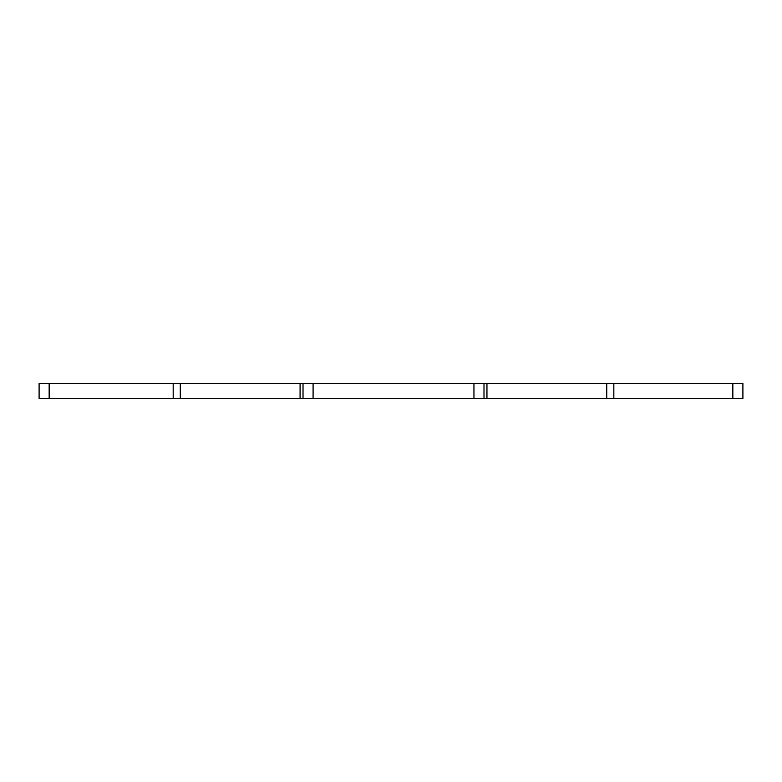 <?xml version="1.0" encoding="UTF-8"?>
<svg xmlns="http://www.w3.org/2000/svg" width="782" height="782" viewBox="0 0 782 782"><rect width="100%" height="100%" fill="white"/><g stroke="black" fill="none" stroke-linecap="round" stroke-linejoin="round"><path stroke-width="1.17" d="M49.158 383.463L39.1 383.463L39.1 398.537L49.158 398.537L49.158 383.463L173.184 383.463L173.184 398.537L180.29 398.537L180.29 383.463L173.184 383.463M313.083 383.463L473.951 383.463L473.951 398.537L313.083 398.537L313.083 383.463L180.29 383.463M486.951 383.463L606.734 383.463L606.734 398.537L486.951 398.537L486.951 383.463L473.951 383.463M613.841 383.463L732.842 383.463L732.842 398.537L613.841 398.537L613.841 383.463L606.734 383.463M732.842 398.537L742.9 398.537L742.9 383.463L732.842 383.463M300.083 383.463L300.083 398.537L313.083 398.537M300.083 398.537L180.29 398.537M173.184 398.537L49.158 398.537M606.734 398.537L613.841 398.537M473.951 398.537L486.951 398.537M303.025 383.463L303.025 398.537M483.999 398.537L483.999 383.463"/></g></svg>
